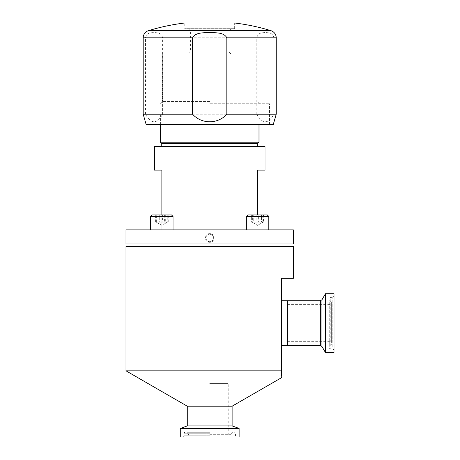 <?xml version="1.0" encoding="UTF-8"?>
<svg xmlns="http://www.w3.org/2000/svg" width="460" height="460" viewBox="0 0 460 460"><rect width="100%" height="100%" fill="white"/><g stroke="black" fill="none" stroke-linecap="round" stroke-linejoin="round"><path stroke-width="0.34" stroke-dasharray="2.3 1.72" d="M171.54 214.952L152.111 214.952L171.54 214.952L152.111 214.952L150.615 216.447L173.035 216.447L150.615 216.447L173.035 216.447L171.54 214.952M170.809 229.896L150.615 229.896L170.809 229.896M164.387 214.952L164.387 222.128L156.216 222.128L161.172 222.128L157.958 222.128L157.958 214.952L155.394 214.952L168.251 214.952L157.958 214.952M165.692 214.952L165.692 222.128L159.263 222.128L159.263 214.952M159.263 222.128L155.394 222.128L155.394 214.952M157.958 222.128L155.394 222.128M164.387 222.128L168.251 222.128L168.251 214.952M165.692 222.128L168.251 222.128M155.123 229.896L173.035 229.896L155.123 229.896M167.768 214.952L162.576 214.952L162.576 222.128L167.768 222.128L167.768 214.952L155.877 214.952L162.576 214.952M155.877 214.952L155.877 222.128L156.636 222.128L156.636 214.952M156.636 222.128L162.576 222.128M155.877 222.128L161.069 222.128L161.069 214.952M161.069 222.128L167.014 222.128L167.014 214.952M167.014 222.128L167.768 222.128M165.174 222.128L156.216 222.128L165.174 222.128M249.791 214.952L267.294 214.952L249.791 214.952M248.59 216.447L268.789 216.447L248.59 216.447M248.59 229.896L268.789 229.896L248.59 229.896M260.142 214.952L264.011 214.952L264.011 222.128L260.142 222.128L260.142 214.952L251.154 214.952L264.011 214.952M255.018 214.952L255.018 222.128L261.447 222.128L261.447 214.952M261.447 222.128L264.011 222.128M255.018 222.128L251.154 222.128L251.154 214.952M251.154 222.128L253.713 222.128L253.713 214.952M253.713 222.128L260.142 222.128M262.073 222.128L251.976 222.128L262.073 222.128M267.294 214.952L247.865 214.952L246.37 216.447L268.789 216.447M264.281 229.896L246.37 229.896L264.281 229.896M251.637 214.952L256.824 214.952L256.824 222.128L251.637 222.128L251.637 214.952L263.522 214.952L256.824 214.952M263.522 214.952L263.522 222.128L262.769 222.128L262.769 214.952M262.769 222.128L256.824 222.128M263.522 222.128L258.336 222.128L258.336 214.952M258.336 222.128L252.39 222.128L252.39 214.952M252.39 222.128L251.637 222.128M254.23 222.128L263.183 222.128L254.23 222.128M209.702 241.707C207.431 241.483 206.189 240.235 205.965 237.969C206.189 235.704 207.431 234.456 209.702 234.232C211.968 234.456 213.216 235.704 213.44 237.969C213.216 240.235 211.968 241.483 209.702 241.707M209.702 233.668C204.119 233.398 204.108 242.535 209.702 242.276C215.297 242.535 215.286 233.398 209.702 233.668L209.702 234.232M205.965 237.969A3.737 3.737 0 0 0 209.702 241.707A3.737 3.737 0 0 0 213.44 237.969A3.737 3.737 0 0 0 209.702 234.232A3.737 3.737 0 0 0 205.965 237.969M126 229.896L293.405 229.896M126 243.949L293.405 243.949M257.583 243.949C268.381 243.949 268.381 243.949 257.583 243.949C246.778 243.949 246.778 243.949 257.583 243.949M249.17 243.949L265.989 243.949L249.17 243.949M161.822 243.949C151.024 243.949 151.024 243.949 161.822 243.949C172.621 243.949 172.621 243.949 161.822 243.949M170.229 243.949L153.416 243.949L170.229 243.949M209.702 243.949L264.201 243.949L209.702 243.949M161.822 229.896C151.024 229.896 151.024 229.896 161.822 229.896C172.621 229.896 172.621 229.896 161.822 229.896C151.024 229.896 151.024 229.896 161.822 229.896C172.621 229.896 172.621 229.896 161.822 229.896M257.583 229.896C246.778 229.896 246.778 229.896 257.583 229.896C268.381 229.896 268.381 229.896 257.583 229.896C246.778 229.896 246.778 229.896 257.583 229.896C268.381 229.896 268.381 229.896 257.583 229.896M161.868 214.952L161.868 229.896L257.531 229.896L161.868 229.896L161.868 170.108L154.399 170.108M281.445 300.714L281.445 345.552L281.445 300.714M126 246.422L293.405 246.422M293.405 278.26L281.445 278.26L281.445 370.829L126 370.829M187.283 406.209L232.122 406.209M281.445 376.061L281.445 377.068M187.283 425.902L232.122 425.902M180.285 428.45L239.119 428.45M180.285 437L239.119 437M209.702 435.148L229.833 435.148L209.702 435.148M209.702 383.594L228.235 383.594L209.702 383.594M257.583 246.422C265.299 246.422 265.299 246.422 257.583 246.422C249.861 246.422 249.861 246.422 257.583 246.422C265.299 246.422 265.299 246.422 257.583 246.422C249.861 246.422 249.861 246.422 257.583 246.422M161.822 246.422C169.539 246.422 169.539 246.422 161.822 246.422C154.106 246.422 154.106 246.422 161.822 246.422C169.539 246.422 169.539 246.422 161.822 246.422C154.106 246.422 154.106 246.422 161.822 246.422M209.702 246.422L264.5 246.422L209.702 246.422M287.425 345.552L287.425 300.714L287.425 345.552M334 298.304L334 350.1L334 298.304M325.45 352.55L325.45 293.716M334 352.55L334 293.716M332.149 341.613L332.149 303.065L332.149 341.613M332.149 340.199L332.149 304.6L332.149 340.199M287.425 306.067L287.425 341.665L287.425 306.067M273.228 124.643L146.176 124.643M276.218 114.218L273.924 114.218C268.232 124.286 262.522 124.286 256.801 114.218L162.604 114.218C156.906 124.286 151.202 124.286 145.481 114.218L143.186 114.218M209.702 103.713L269.491 103.713L209.702 103.713M209.702 124.643L269.491 124.643L209.702 124.643M209.702 101.418L162.317 101.418L209.702 101.418M209.702 54.09L162.317 54.09L209.702 54.09M270.928 30.665L148.477 30.665M256.801 114.218L256.801 37.812C258.359 31.987 262.516 32.993 265.368 32.47C268.214 32.982 272.406 32.027 273.924 37.812L273.924 114.218M145.481 114.218L145.481 37.812C147.039 31.987 151.196 32.993 154.042 32.47C156.889 32.982 161.086 32.027 162.604 37.812L162.604 114.218M234.663 28.681L234.663 23L184.742 23L184.742 28.681L234.663 28.681L184.742 28.681M209.702 30.82L228.982 30.82L209.702 30.82M209.702 51.951L228.982 51.951L209.702 51.951M265.006 146.521L154.399 146.521M265.006 170.108L257.531 170.108L257.531 214.952M257.646 143.531L161.759 143.531M258.991 142.192L160.413 142.192M209.702 114.983L258.991 114.983L209.702 114.983M209.702 435.804L183.931 435.804L209.702 435.804M209.702 433.774L183.931 433.774L209.702 433.774M209.702 432.71L187.306 432.71L209.702 432.71M209.702 434.688L230.713 434.688L209.702 434.688M332.804 346.863L332.804 297.361L332.804 346.863M321.948 346.478L321.948 299.788M320.344 345.552L320.344 300.714M330.774 299.402L330.774 348.904L330.774 299.402M329.711 302.507L329.711 345.529L329.711 302.507M331.637 342.516L331.637 302.088L331.637 342.516M145.481 37.812L143.186 37.812M276.218 37.812L273.924 37.812M256.801 37.812L162.604 37.812M161.822 225.36L156.216 222.128L161.822 225.36L167.428 222.128L161.822 225.36M173.035 229.896L173.035 216.447M150.615 229.896L150.615 216.447M246.37 229.896L246.37 216.447M257.583 225.36L263.183 222.128L257.583 225.36L251.976 222.128L257.583 225.36M229.833 435.148L230.713 434.688L232.099 432.71L233.617 431.917C234.675 432.095 235.296 432.716 235.468 433.774L235.468 435.804L236.664 437M182.735 437L183.931 435.804L183.931 433.774C184.109 432.716 184.724 432.095 185.788 431.917L209.702 431.917L185.788 431.917L187.306 432.71L188.692 434.688L189.572 435.148M191.17 435.148L191.17 383.594M228.235 435.148L228.235 383.594M209.702 431.917L233.617 431.917L209.702 431.917M334 350.1L332.804 348.904L330.774 348.904C329.716 348.726 329.101 348.105 328.917 347.047L328.917 299.218C329.078 298.201 329.693 297.58 330.774 297.361L332.804 297.361L334 296.171M332.149 303.065L331.637 302.088L329.711 300.736L328.917 299.218L328.917 347.047L329.711 345.529L331.637 344.178L332.149 343.2M287.425 341.665L332.149 341.665M287.425 304.6L332.149 304.6M269.491 124.643L269.491 103.713M257.082 54.09L257.082 101.418L259.377 103.713M231.127 54.09L228.982 51.951L228.982 30.82L231.127 28.681M188.278 28.681L190.423 30.82L190.423 51.951L188.278 54.09M160.023 103.713L162.317 101.418L162.317 54.09M149.914 124.643L149.914 103.713M258.991 124.643L258.991 114.983M160.413 124.643L160.413 114.983"/><path stroke-width="0.69" d="M150.615 216.447L152.111 214.952L171.54 214.952L173.035 216.447L150.615 216.447L150.615 229.896M247.865 214.952L267.294 214.952L268.789 216.447L246.37 216.447L247.865 214.952M293.405 229.896L126 229.896L126 243.949L293.405 243.949L293.405 229.896M281.445 300.714L287.425 300.714L287.425 345.552L281.445 345.552M293.405 246.422L126 246.422L126 370.829L281.445 370.829L281.445 278.26L293.405 278.26L293.405 246.422M281.445 377.068L281.445 377.729L232.122 406.209L187.283 406.209L187.283 425.902L180.285 428.45L180.285 437L239.119 437L239.119 428.45L180.285 428.45M281.445 370.829C281.445 379.885 281.445 379.885 281.445 370.829L281.445 376.061M232.122 406.209L232.122 425.902L187.283 425.902M325.45 293.716L325.45 352.55L334 352.55L334 293.716L325.45 293.716L321.948 299.788L321.948 346.478L325.45 352.55M320.344 345.552L320.344 300.714L287.425 300.714L287.425 345.552L320.344 345.552L321.948 346.478M276.218 114.218L273.228 124.643L146.176 124.643L143.186 114.218L192.579 114.218C201.566 124.315 217.902 124.246 226.826 114.218L276.218 114.218L276.218 37.812A7.475 7.475 0 0 0 270.928 30.665A209.26 209.26 0 0 0 234.663 23L184.742 23A209.26 209.26 0 0 0 148.477 30.665L270.928 30.665M143.186 114.218L143.186 37.812A7.475 7.475 0 0 1 148.477 30.665M143.186 37.812L192.579 37.812C195.678 31.987 204.056 32.988 209.754 32.47C215.412 32.993 223.732 31.999 226.826 37.812L226.826 114.218M192.579 37.812L192.579 114.218M161.868 214.952L161.868 170.108L154.399 170.108L154.399 146.521L265.006 146.521L265.006 170.108L257.531 170.108L257.531 214.952M161.759 146.521L161.759 143.531L257.646 143.531L258.991 142.192L258.991 124.643M161.759 143.531L160.413 142.192L258.991 142.192M226.826 37.812L276.218 37.812M173.035 229.896L173.035 216.447M268.789 229.896L268.789 216.447L268.789 229.896M246.37 229.896L246.37 216.447M267.294 214.952L268.789 216.447M232.122 425.902L239.119 428.45M187.283 406.209L126 370.829M320.344 300.714L321.948 299.788M257.646 146.521L257.646 143.531M160.413 142.192L160.413 124.643"/></g></svg>

